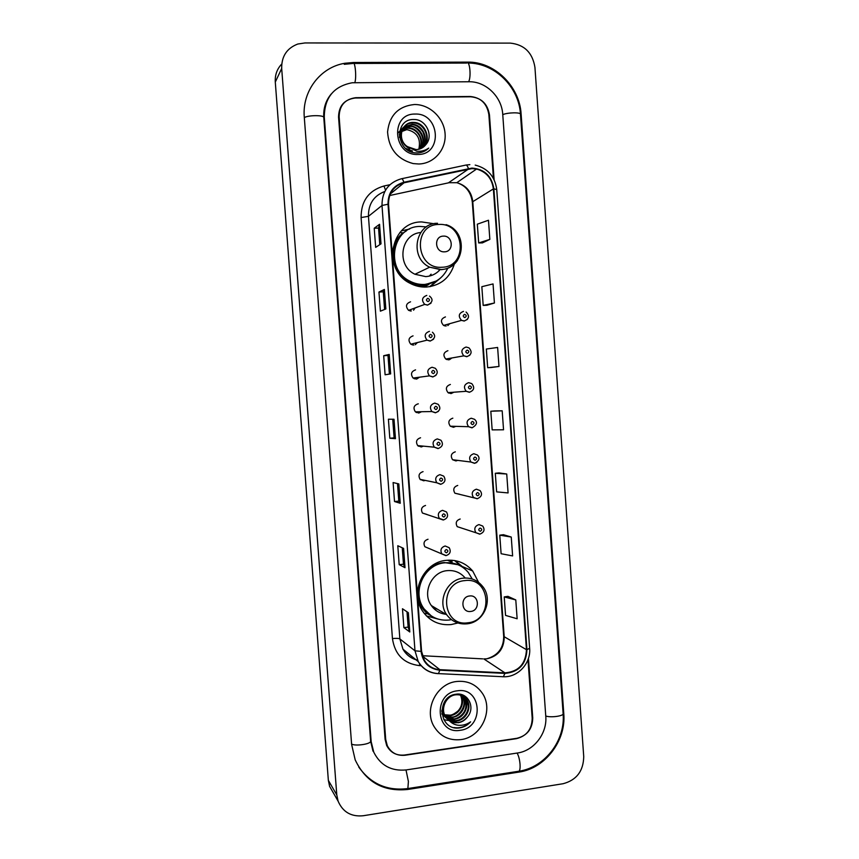 <?xml version="1.0" encoding="UTF-8"?>
<svg xmlns="http://www.w3.org/2000/svg" width="859" height="859" viewBox="0 0 859 859"><rect width="100%" height="100%" fill="white"/><g stroke="black" fill="none" stroke-linecap="round" stroke-linejoin="round"><path stroke-width="1.29" d="M478.603 582.381L472.697 571.01C465.793 563.042 457.063 559.488 446.508 560.326C423.637 561.85 409.217 592.442 422.682 611.286C429.725 621.154 439.228 625.577 451.222 624.557L457.664 623.043M432.775 223.555L421.715 221.933C390.866 221.439 381.45 269.329 409.786 283.137C415.069 286.004 420.631 287.303 426.483 287.035C440.646 285.521 449.933 277.854 454.347 264.046M409.668 229.02L401.389 230.888M410.548 301.81C405.931 303.592 405.276 306.427 408.583 310.335L411.225 311.033M413.05 335.869C408.573 337.523 407.832 340.304 410.806 344.201L413.737 345.082M415.563 369.875C411.214 371.432 410.387 374.159 413.082 378.046L416.239 379.077M418.322 403.837L418.065 403.848C413.834 405.319 412.943 407.982 415.38 411.837L418.741 413.039L421.533 411.729M420.556 437.768C416.443 439.174 415.488 441.784 417.71 445.606L421.232 446.948L423.412 446.143M423.058 471.645C419.031 472.998 418.032 475.564 420.072 479.343L423.723 480.804L425.216 480.396M425.538 505.468C421.608 506.778 420.577 509.301 422.445 513.038L426.987 514.477M428.029 539.248C424.174 540.526 423.111 543.006 424.829 546.711L428.791 548.386M460.188 519.019C456.236 520.382 455.259 522.927 457.224 526.653L461.401 528.006M457.74 485.442C453.713 486.86 452.757 489.447 454.894 493.206L459.565 494.258M450.374 384.467C446.036 386.078 445.252 388.805 448.022 392.649L451.039 393.594L453.885 392.209M445.445 316.917C440.86 318.732 440.238 321.567 443.566 325.421L446.111 326.066M447.904 350.708C443.459 352.415 442.739 355.197 445.778 359.051L448.57 359.857M452.833 418.172C448.602 419.697 447.764 422.381 450.288 426.204L453.498 427.288L455.839 426.354M455.281 451.834C451.168 453.294 450.266 455.925 452.586 459.726L455.946 460.939L457.718 460.37M448.967 560.165L452.017 561.84M429.028 284.34L424.035 287.067M413.566 310.185L415.165 307.909M415.208 344.717L417.42 342.558M416.733 379.023L419.546 377.187M447.829 325.593L449.697 323.693M449.45 359.706L451.845 357.978M418.977 445.724L418.301 446.122M417.13 411.805L416.271 412.492M415.165 377.767L414.231 378.744M430.488 286.562L436.662 280.786M493.431 178.382L488.857 114.612C487.021 103.52 480.75 97.475 470.056 96.476L355.733 97.69C344.899 99.172 339.369 105.539 339.144 116.781L385.712 739.502L387.302 745.709C391.081 752.849 397.03 756.027 405.147 755.244L516.388 738.676C526.685 736.045 531.946 729.248 532.193 718.264L527.984 659.701M406.232 769.922L517.419 753.01C533.944 750.841 547.344 733.371 545.776 716.299L502.74 114.408C501.839 96.863 485.872 81.283 468.993 81.755L352.265 82.754C333.84 86.201 324.509 97.615 324.272 116.996L371.163 741.618L373.751 752.162C380.494 765.455 391.317 771.371 406.232 769.922M563.107 783.719C576.55 780.122 583.422 771.092 583.733 756.618L534.932 67.346C532.537 52.678 524.334 44.604 510.321 43.111L304.956 42.95L297.815 44.024C286.863 48.179 281.484 56.329 281.688 68.473L336.782 794.897L338.081 801.114C342.795 812.034 351.159 816.92 363.185 815.749L563.107 783.719M281.731 64.038C277.027 68.967 274.88 74.98 275.288 82.077L328.353 780.369L329.609 786.35L333.571 793.254M518.793 772.112C545.089 768.537 566.242 740.759 563.783 713.689L521.123 114.14C519.695 86.33 494.473 61.494 467.575 62.116L353.597 62.492L344.942 63.255C320.31 67.131 301.917 91.333 304.29 117.286L351.621 744.452L355.197 759.893C365.762 782.023 383.254 791.88 407.692 789.475L518.793 772.112L517.956 771.371M414.36 104.519C398.351 106.215 389.417 115.353 387.57 131.921C388.751 148.725 397.277 159.28 413.168 163.575L418.72 163.994C434.063 163.715 446.326 149.563 445.091 133.779C444.071 117.994 429.801 104.272 414.435 104.519L414.36 104.519C398.351 106.215 389.417 115.353 387.57 131.921C388.751 148.725 397.277 159.28 413.168 163.575L418.72 163.994C434.063 163.715 446.326 149.563 445.091 133.779C444.071 117.994 429.801 104.272 414.435 104.519L414.36 104.519M456.634 681.488C436.877 683.377 423.659 709.244 433.892 726.274C440.098 736.378 449.096 740.812 460.886 739.61C481.577 737.344 494.14 709.545 482.114 692.934C475.897 684.269 467.403 680.446 456.634 681.488C436.877 683.377 423.659 709.244 433.892 726.274C440.098 736.378 449.096 740.812 460.886 739.61C481.577 737.344 494.14 709.545 482.114 692.934C475.897 684.269 467.403 680.446 456.634 681.488M471.988 168.6L476.562 169.03C486.366 171.854 491.971 178.468 493.377 188.905L526.46 649.683C525.751 663.953 518.589 671.684 504.963 672.876L439.851 669.676C433.076 669.161 427.889 665.993 424.282 660.152L421.576 651.326L388.526 204.217C388.515 192.985 393.68 185.834 404.02 182.784L471.988 168.6M471.956 168.085L403.891 182.258C393.293 185.394 388 192.717 388.01 204.238L421.071 651.39C422.725 662.568 428.974 668.839 439.797 670.203L504.909 673.392C518.879 672.168 526.223 664.243 526.943 649.619L493.871 188.883C491.735 175.998 484.433 169.062 471.956 168.085M515.787 599.926L504.222 596.919L505.554 615.409L517.139 618.759L515.787 599.926L507.905 596.35M511.255 537.047L499.766 535.178L501.108 553.722L512.619 555.923L511.255 537.047L503.46 534.706M506.724 474.007L495.299 473.288L496.642 491.874L508.088 492.937L506.724 474.007L499.004 472.901M482.425 242.882L489.845 239.371L488.47 220.248L477.314 224.178L478.678 242.947L482.5 242.882M486.924 305.256L494.419 303.002L493.045 283.932L481.835 286.691L483.188 305.417L486.999 305.256M491.412 367.48L498.982 366.471L497.619 347.455L486.334 349.044L487.676 367.716L491.477 367.48M502.182 410.806L490.822 411.246L492.164 429.876L503.546 429.79L502.182 410.806L494.537 410.946M494.108 179.692L489.458 114.902C487.622 103.821 481.351 97.776 470.657 96.777L355.164 98.012C344.319 99.483 338.779 105.85 338.553 117.103L385.09 739.288L386.668 745.483C390.448 752.624 396.407 755.802 404.525 755.029L516.935 738.289C527.233 735.669 532.494 728.861 532.741 717.888L528.457 658.327M405.018 567.702L399.199 564.653L397.792 545.733L403.59 548.396L405.018 567.702L403.462 548.332M409.786 631.977L403.88 627.628L402.474 608.752L408.358 612.714L409.786 631.977L408.229 612.628M390.652 373.901L385.1 374.782L383.694 355.712L389.213 354.434L390.652 373.901M385.841 308.961L380.387 311.173L378.959 292.049L384.392 289.451L385.841 308.961M381.009 243.859L375.651 247.392L374.223 228.226L379.56 224.296L381.009 243.859M400.24 503.267L394.517 501.527L393.111 482.554L398.812 483.907L400.24 503.267L398.683 483.875M395.451 438.67L389.814 438.24L388.408 419.213L394.013 419.256L395.451 438.67L393.894 419.256M389.814 438.24L394.109 437.886L395.333 438.648M394.517 501.527L398.801 501.119L400.122 503.202M374.223 228.226L378.551 228.065L379.56 224.296M378.959 292.049L383.275 291.835L384.392 289.451M383.694 355.712L387.989 355.443M389.374 374.105L387.989 355.433L389.213 354.434M403.88 627.628L408.143 627.113L409.657 631.805M399.199 564.653L403.472 564.191L404.89 567.584M490.822 411.246L494.612 410.935M498.982 366.471L487.676 367.716M494.419 303.002L483.188 305.417M489.845 239.371L478.678 242.947M495.299 473.288L499.079 472.89M499.766 535.178L503.535 534.695M504.222 596.919L507.98 596.339M394.109 437.886L392.724 419.246M384.585 309.476L383.275 291.824M379.775 244.675L378.551 228.043M398.801 501.13L397.502 483.596M403.472 564.213L402.259 547.784M408.143 627.134L407.005 611.801M399.725 131.47L400.541 130.976M400.831 130.826L401.733 130.428M402.055 130.3L406.844 129.612C417.098 132.018 421.093 138.557 418.827 149.241M397.921 132.952L406.844 129.612M402.592 129.065L408.605 127.851C418.086 128.066 424.883 140.382 420.083 148.865M397.921 133.134C400.294 129.967 403.483 128.345 407.477 128.27L408.165 128.292C415.488 128.399 424.185 136.721 419.772 148.972M399.542 131.771L401.958 128.882M402.195 128.678L402.957 128.109M403.225 127.927L410.398 126.08C420.502 126.241 427.213 140.06 421.264 148.371M402.001 128.936L409.947 126.52C416.304 125.21 427.632 137.58 420.974 148.51M412.503 151.001L405.684 148.414M399.542 137.558C399.349 133.252 400.734 129.763 403.719 127.089M403.966 126.885L412.202 124.276C422.939 124.426 429.511 139.684 422.37 147.78M412.041 151.409L409.088 150.776M399.295 134.595L403.515 127.347M403.773 127.143L411.751 124.727C415.692 124.673 419.375 126.992 422.778 131.706C425.677 138.535 425.452 143.947 422.091 147.941M407.316 146.61L416.1 149.595C420.148 149.412 423.412 147.748 425.892 144.58C433.945 135.679 425.914 119.412 414.349 119.498C393.658 118.231 395.827 152.773 416.4 152.923L417.42 152.934C421.833 152.773 425.602 151.173 428.716 148.113C425.108 150.615 421.114 151.646 416.744 151.227L406.844 146.245C396.826 138.997 401.615 121.763 413.34 122.429L414.038 122.45C425.388 122.601 431.776 139.298 423.401 147.072M409.764 148.671C403.472 145.547 400.584 140.178 401.099 132.565C402.882 126.434 406.812 123.202 412.878 122.891L413.576 122.912C424.915 123.245 431.164 139.362 423.143 147.265M415.058 114.064C389.825 113.42 392.971 156.048 418.022 154.459C443.04 154.845 439.98 112.776 415.058 114.064M428.716 148.113L427.557 149.176M444.5 251.827C454.207 251.784 453.015 235.366 443.351 236.128C433.612 236.139 434.815 252.632 444.5 251.827M420.717 232.531C400.466 234.013 396.074 265.689 414.972 274.257L425.72 276.609C431.111 276.265 435.706 274.171 439.486 270.317M426.375 226.916L420.18 226.443C392.552 226.024 384.338 268.985 409.797 281.097C414.435 283.556 419.31 284.673 424.432 284.447C435.234 283.481 443.029 278.058 447.807 268.18M406.382 230.878C388.236 241.218 389.986 272.002 409.228 281.365C413.855 283.814 418.73 284.93 423.831 284.705L433.312 282.461M429.339 276.104L431.089 274.161M437.929 271.788L438.981 270.553M422.284 286.96L427.696 284.694M429.607 286.713L436.877 280.657M392.338 253.072C393.132 244.729 396.675 237.997 402.968 232.886L399.875 232.542M440.71 277.876L430.402 286.584M470.711 611.447C480.299 610.674 479.118 594.492 469.583 595.985C459.962 596.726 461.143 612.982 470.711 611.447M465.213 578.021C460.499 572.513 454.518 570.043 447.271 570.634C431.583 571.718 421.887 592.817 431.325 605.541C435.073 610.792 440.109 613.723 446.444 614.346M472.257 579.03L468.295 572.448C462.131 565.265 454.314 562.054 444.844 562.817C424.389 564.18 411.579 591.572 423.702 608.333C429.983 617.041 438.423 620.95 449.042 620.037L451.297 619.672M457.944 564.685L444.21 562.527C423.798 563.901 411.01 591.239 423.111 607.968L431.368 615.967M452.049 562.323L447.507 560.24M435.449 565.007L431.723 565.984M433.956 608.687L437.038 608.977M442.106 613.53L445.059 613.788M438.154 619.114L426.418 615.924M452.092 562.838L451.898 560.218M454.658 560.551L460.574 565.952M455.098 560.626L463.72 567.713M460.886 695.275C465.739 702.877 459.586 714.817 450.137 715.611L444.715 715.107M444.371 714.989L443.373 714.581M443.158 714.484L441.913 713.818M460.553 695.167C462.894 701.234 462.056 706.506 458.008 710.973C454.304 713.947 451.512 715.343 449.644 715.16L444.575 714.763M462.174 695.779L462.818 696.713C467.93 704.305 461.788 716.621 452.156 717.415L445.37 716.395M445.134 716.288L441.966 714.173M462.818 696.713L462.303 696.295C468.445 706.173 457.428 717.974 451.651 716.964L445.198 716.084M463.366 696.434L464.923 698.421C470.066 706.044 463.881 718.446 454.196 719.241C449.021 719.649 444.919 717.759 441.88 713.582M464.923 698.421L464.386 697.991C470.957 713.646 454.83 719.831 453.681 718.79L445.928 717.308M449.504 720.873L458.105 722.763C462.078 722.097 465.277 720.067 467.704 716.642C475.618 707.204 467.768 692.418 456.462 694.158C436.222 695.801 438.369 730 458.556 728.045L459.544 727.927C463.881 727.251 467.564 725.211 470.625 721.818C467.06 724.373 463.119 725.533 458.813 725.297C455.184 725.017 452.092 723.546 449.504 720.873L445.499 716.631C440.238 708.396 446.208 695.994 455.302 694.856C460.349 694.276 464.268 696.037 467.049 700.139C472.214 707.816 465.997 720.282 456.258 721.098C450.739 721.485 446.476 719.391 443.491 714.785L441.794 710.275M454.787 694.426C459.855 693.857 463.763 695.618 466.501 699.698C471.688 707.333 465.395 719.885 455.732 720.637C450.256 721.055 446.004 718.962 442.986 714.334L441.751 711.606M467.704 716.642C464.375 720.411 461.079 722.365 457.815 722.494C453.606 723.514 449.332 721.41 444.994 716.17C441.988 709.137 442.61 703.371 446.863 698.872M460.241 694.297L460.692 694.963M460.671 694.383L463.119 696.187M457.31 690.819C432.592 693.213 435.663 734.864 460.209 730.3C484.723 727.68 481.738 686.556 457.31 690.819M470.625 721.818C465.771 726.66 460.22 728.572 453.992 727.552M466.813 697.615L467.339 700.633M467.393 701.427L466.501 707.709M457.868 718.274L451.437 720.433M450.578 720.529L449.268 720.583M449.085 720.583L443.845 719.692M467.983 63.061C494.655 62.814 519.072 87.07 520.468 114.258L563.117 713.657C563.837 716.052 550.662 717.845 545.755 715.998M518.031 771.361L519.061 771.199C519.942 770.179 520.264 767.86 520.039 764.242C519.609 759.485 518.632 755.759 517.097 753.064M407.123 788.669L407.864 788.551L408.401 781.486L406.006 769.954M351.589 744.023C355.347 746.46 371.421 744.001 370.616 741.134L323.779 117.479C323.242 108.363 325.754 100.514 331.295 93.91M304.311 117.651C307.737 115.117 324.197 114.977 323.779 117.479M344.266 64.318L352.952 63.459C355.035 60.13 356.743 77.385 354.831 82.604M353.908 63.459L466.652 63.061C469.669 59.808 471.462 76.644 468.638 81.755M520.468 114.258C520.865 112.164 507.433 112.465 502.751 114.655M328.353 780.369L336.782 794.897M275.288 82.077L281.688 68.473M563.096 713.228L563.783 713.689M407.069 788.669L407.692 789.475M352.952 63.459L353.597 62.492M466.641 63.061L467.575 62.116M520.49 114.612L521.123 114.14M370.594 740.887L371.163 741.618M323.8 117.683L324.272 116.996M504.963 672.876L483.81 658.907L487.064 658.778C498.252 656.136 503.975 648.889 504.233 637.034L472.761 201.425C471.43 191.578 466.115 185.329 456.805 182.699L449.193 182.699L389.675 195.519M422.381 655.728L482.64 658.853M493.377 188.905L472.31 201.962C470.85 191.901 465.685 185.48 456.805 182.699L476.562 169.03M466.126 165.025L469.852 164.638M401.765 178.693L465.557 165.143C466.469 164.692 467.425 165.819 468.423 168.504M421.071 651.39L414.983 650.8L381.997 205.473L388.01 204.238M439.797 670.203L438.466 673.617L437.746 673.628C429.232 672.984 422.725 668.978 418.247 661.602L414.983 650.8L399.864 638.924L402.968 649.189C406.328 654.848 411.15 658.477 417.442 660.077M384.778 191.503C373.751 195.755 368.307 204.034 368.447 216.328L381.997 205.473C381.997 191.482 388.429 182.58 401.303 178.79C402.066 178.371 402.925 179.531 403.891 182.258M504.909 673.392L503.406 676.742L502.569 676.752M526.943 649.619L529.649 648.309L496.738 189.528L493.871 188.883M421.168 665.704L419.46 665.618C403.87 663.642 394.861 654.633 392.445 638.581L361.091 217.542C361.081 201.017 368.704 190.494 383.973 185.995L389.889 184.728M361.091 217.542L368.447 216.328L399.864 638.924C398.651 638.301 396.182 638.194 392.445 638.581M383.973 185.995L385.53 190.15M419.697 663.867L419.46 665.618M439.851 669.676L422.478 656.072M526.46 649.683L503.696 636.433L472.31 201.962M468.542 169.008L448.387 182.87M404.02 182.784L390.254 194.048M390.534 373.923L389.095 354.477M385.723 309.015L384.274 289.537M380.902 243.935L379.453 224.435M441.934 267.246C468.359 267.02 465.138 222.481 438.82 224.457C412.159 224.403 415.477 269.565 441.934 267.246M437.51 223.276C415.273 222.932 409.002 257.775 429.661 267.192L440.892 269.683C447.84 269.189 453.369 266.107 457.471 260.438M407.338 281.655C412.18 284.393 417.302 285.66 422.714 285.435L436.297 281M467.876 622.786C493.957 620.585 490.779 576.668 464.794 580.609C438.466 582.542 441.751 627.059 467.876 622.786M467.403 623.817L468.778 623.559M482.275 586.01C477.346 580.136 471.065 577.516 463.409 578.15C447.002 579.31 436.866 601.472 446.734 614.797C451.984 621.658 458.889 624.654 467.436 623.784C484.497 622.131 493.689 598.777 482.275 586.01M417.721 597.553C419.192 604.242 422.521 609.665 427.707 613.82L433.913 617.428M444.586 325.883L445.22 324.949M467.436 319.365L464.193 321.051L461.519 320.364C458.019 316.295 458.674 313.31 463.495 311.387M464.622 314.351C462.711 315.532 462.786 316.617 464.848 317.572C466.759 316.38 466.684 315.307 464.622 314.351M446.669 359.545L447.346 358.772M469.841 355.197L466.781 356.7L463.839 355.851C460.649 351.782 461.401 348.851 466.083 347.047M467.21 350.096C465.299 351.299 465.385 352.373 467.446 353.317C469.358 352.115 469.272 351.041 467.21 350.096M466.158 347.047L468.928 347.841C472.353 351.696 471.698 354.617 466.974 356.582L463.839 355.851L445.778 359.051M448.731 393.111L449.364 392.552M469.368 392.295L466.19 391.296C463.291 387.237 464.107 384.36 468.66 382.663L471.752 383.608C474.898 387.463 474.168 390.33 469.583 392.176L466.19 391.296L448.022 392.649M469.798 385.788C467.897 387.012 467.972 388.085 470.034 389.009C471.945 387.796 471.859 386.722 469.798 385.788M471.945 427.836L468.574 426.698C465.922 422.66 466.813 419.836 471.247 418.226L474.533 419.31C475.371 420.18 479.558 423.476 472.182 427.728L468.574 426.698L450.288 426.204M472.386 421.436C470.485 422.671 470.56 423.745 472.622 424.657C474.522 423.423 474.447 422.349 472.386 421.436M476.831 462.453L474.522 463.334L470.99 462.056C468.542 458.051 469.497 455.281 473.824 453.724L477.293 454.948C478.216 455.732 481.759 459.458 474.78 463.226L470.99 462.056L452.586 459.726M474.973 457.031C473.073 458.276 473.148 459.35 475.21 460.241C477.11 458.996 477.024 457.933 474.973 457.031M477.089 498.778L473.416 497.382C471.172 493.41 472.16 490.682 476.401 489.19L480.009 490.532C482.661 493.979 481.781 496.685 477.379 498.671L454.894 493.206M477.55 492.583C475.65 493.839 475.725 494.902 477.787 495.783C479.687 494.526 479.601 493.453 477.55 492.583M479.666 534.169L475.865 532.666C473.792 528.736 474.823 526.041 478.968 524.591L482.715 526.052C485.099 529.67 484.186 532.344 479.966 534.073L457.224 526.653M480.127 528.07C478.227 529.337 478.302 530.411 480.364 531.27C482.253 530.003 482.178 528.94 480.127 528.07M431.035 303.141L427.514 305.138L424.733 304.397C421.254 300.274 421.941 297.278 426.805 295.399M428.083 301.595C430.026 300.403 429.94 299.319 427.846 298.341C425.903 299.533 425.978 300.618 428.083 301.595M410.258 310.979L411.128 309.39M433.516 339.262L430.155 341.077L427.073 340.153C423.938 336.03 424.733 333.099 429.436 331.349M430.724 337.63C432.668 336.427 432.582 335.343 430.488 334.376C428.544 335.59 428.63 336.674 430.724 337.63M412.341 344.942L413.362 343.568M432.066 367.255L435.298 368.286C438.498 371.829 437.714 374.685 432.968 376.854L429.457 375.866C426.633 371.764 427.503 368.898 432.066 367.255M435.964 375.351L432.786 376.961L429.457 375.866L413.082 378.046M433.365 373.611C435.298 372.398 435.212 371.313 433.119 370.369C431.186 371.593 431.261 372.677 433.365 373.611M414.392 378.808L415.455 377.724M434.697 403.107L438.144 404.299C441.032 407.961 440.184 410.752 435.61 412.685L431.884 411.547C429.317 407.477 430.252 404.664 434.697 403.107M438.369 411.407L435.406 412.803L431.884 411.547L415.38 411.837M435.996 409.55C437.929 408.315 437.843 407.241 435.76 406.307C433.827 407.542 433.902 408.626 435.996 409.55M416.411 412.567L417.42 411.805M437.317 438.906L440.946 440.248C443.534 443.974 442.632 446.712 438.262 448.473L434.332 447.185C431.991 443.147 432.99 440.388 437.317 438.906M438.627 445.434C440.56 444.189 440.474 443.104 438.391 442.192C436.458 443.448 436.533 444.522 438.627 445.434M418.44 446.218L419.267 445.757M438.026 448.591L434.332 447.185L417.71 445.606M439.937 474.651L443.716 476.133C446.046 479.902 445.112 482.597 440.903 484.218L436.802 482.779C434.665 478.785 435.717 476.079 439.937 474.651M441.247 481.265C443.18 479.998 443.094 478.925 441.011 478.034C439.078 479.29 439.164 480.374 441.247 481.265M420.491 479.762L421.05 479.547M440.646 484.326L436.802 482.779L420.072 479.343M442.557 510.343L446.465 511.943C448.591 515.722 447.614 518.374 443.534 519.899L439.293 518.342C437.338 514.391 438.423 511.728 442.557 510.343M443.867 517.043C445.8 515.765 445.714 514.691 443.631 513.811C441.709 515.089 441.784 516.162 443.867 517.043M443.265 520.006L422.445 513.038M445.166 545.991L449.182 547.698C451.19 551.51 450.191 554.119 446.165 555.548L441.805 553.862C440.001 549.964 441.118 547.344 445.166 545.991M446.487 552.766C448.409 551.478 448.334 550.404 446.251 549.545C444.328 550.834 444.404 551.908 446.487 552.766M445.875 555.633L424.829 546.711M462.904 566.768L472.697 571.01M563.117 713.657C565.49 740.501 544.95 767.388 519.061 771.199L407.864 788.551C387.269 791.139 370.905 783.977 358.761 767.055M372.989 751.163L370.616 741.134M329.609 786.35L338.081 801.114M416.003 659.787C410.248 657.93 405.899 654.408 402.968 649.189L418.247 661.602C422.972 669.086 429.715 673.091 438.466 673.617L503.406 676.742C517.913 677.536 531.077 663.191 529.649 648.309M496.738 189.528C494.945 176.439 487.762 168.3 475.199 165.1M486.999 658.735C498.091 655.374 503.664 647.933 503.696 636.433M446.036 224.661C469.003 231.533 464.923 269.071 441.139 269.501L429.661 267.192L414.972 274.257M409.228 281.365L409.797 281.097M421.382 286.874L422.725 285.435L435.588 281.387M423.111 607.968L423.702 608.333M431.325 605.541L446.734 614.797M424.206 613.401L427.707 613.82L433.29 617.106M466.512 699.698L467.049 700.139M443.566 325.421L461.519 320.364L464.354 320.944C469.239 318.829 469.809 315.865 466.072 312.032M429.479 296.087C433.398 299.254 432.786 302.239 427.653 305.042L424.733 304.397L408.583 310.335M432.41 332.218C435.953 335.59 435.255 338.51 430.316 340.969L427.073 340.153L410.806 344.201"/></g></svg>
